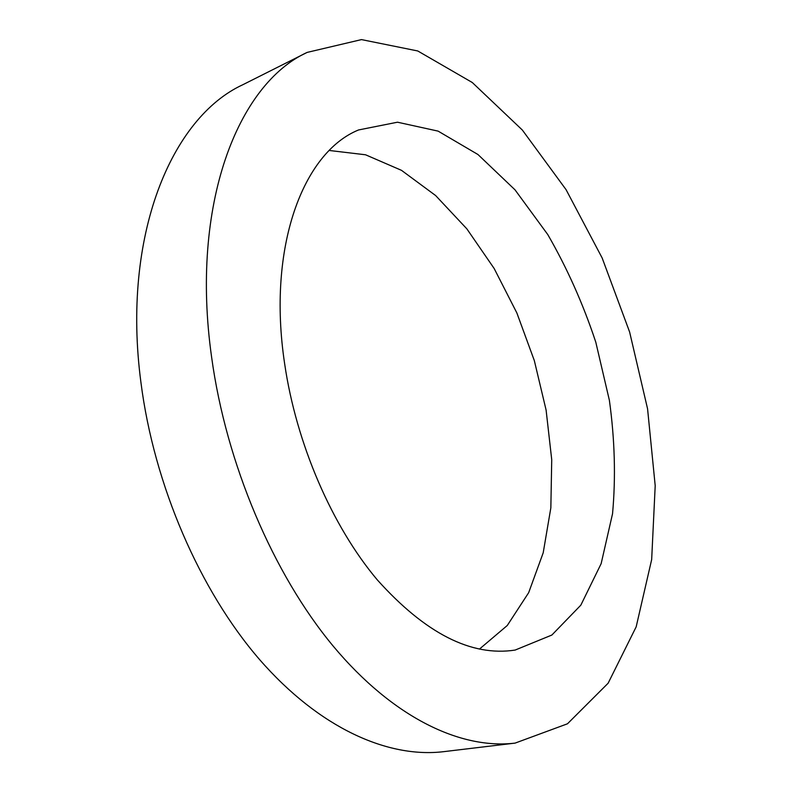 <?xml version="1.0" encoding="UTF-8"?>
<svg xmlns="http://www.w3.org/2000/svg" width="792" height="792" viewBox="0 0 792 792"><rect width="100%" height="100%" fill="white"/><g stroke="black" fill="none" stroke-linecap="round" stroke-linejoin="round"><path stroke-width="1.19" d="M284.625 363.627C266.973 246.698 303.287 152.321 358.558 129.957L397.475 122.206L438.115 131.125L477.962 154.519L515.028 189.852L547.757 234.541C567.112 268.082 583.13 303.95 595.792 342.164L609.394 400.376C614.8 439.57 615.849 477.348 612.543 513.741L601.148 563.657L580.833 605.157L551.875 635.036L515.147 650.064C471.309 656.835 425.344 633.422 377.24 579.813C332.046 526.106 296.317 443.847 284.625 363.627M479.427 649.103L507.276 625.492L528.66 592.693L543.203 552.796L550.846 507.84L551.727 459.687L546.104 410.088L534.343 360.657L516.859 312.949L494.158 268.498L466.844 228.839L435.649 195.565L401.495 170.339L365.558 154.786L329.304 150.48M211.603 357.093C226.156 463.805 273.349 574.151 333.214 646.133C393.307 718.047 461.083 749.628 515.107 743.104L567.478 723.789L608.127 683.219L636.174 626.828L651.668 559.568L655.202 485.714L647.569 408.82L629.61 331.977L602.158 257.984L566.072 189.664L522.344 130.036L472.289 82.516L417.78 50.975L361.479 39.6L307.157 52.401C237.857 84.041 190.05 204.435 211.603 357.093M515.107 743.104L443.649 751.667C388.07 758.36 319.453 728.293 259.588 659.568C199.97 590.753 154.004 485.149 140.927 382.387C121.483 235.452 171.607 117.513 242.847 84.714L307.157 52.401"/></g></svg>

